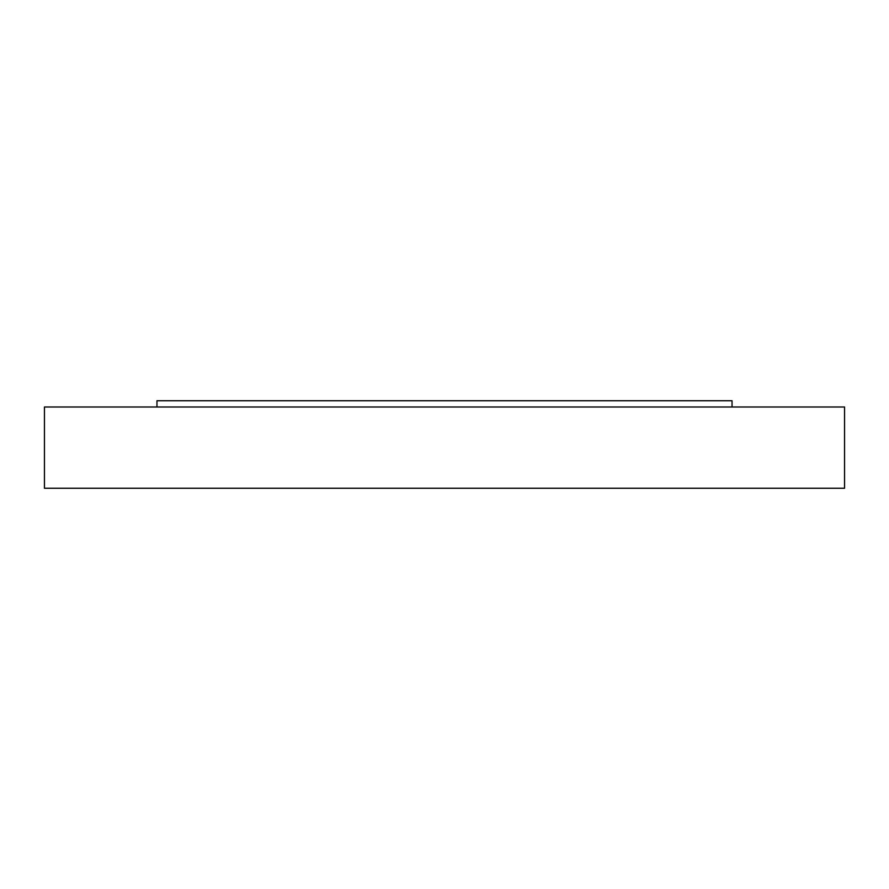 <?xml version="1.0" encoding="UTF-8"?>
<svg xmlns="http://www.w3.org/2000/svg" width="889" height="889" viewBox="0 0 889 889"><rect width="100%" height="100%" fill="white"/><g stroke="black" fill="none" stroke-linecap="round" stroke-linejoin="round"><path stroke-width="1.33" d="M44.45 406.995L844.55 406.995L844.55 488.25L44.45 488.25L44.45 406.995M156.964 406.995L156.964 400.75L732.036 400.75L732.036 406.995"/></g></svg>
